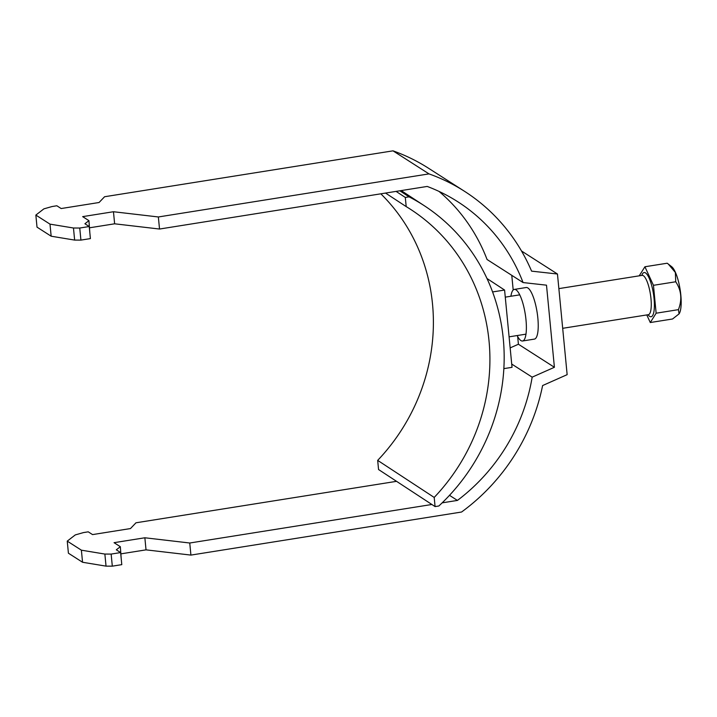 <?xml version="1.0" encoding="UTF-8"?>
<svg xmlns="http://www.w3.org/2000/svg" width="717" height="717" viewBox="0 0 717 717"><rect width="100%" height="100%" fill="white"/><g stroke="black" fill="none" stroke-linecap="round" stroke-linejoin="round"><path stroke-width="1.08" d="M517.172 335.556A26.117 6.883 -99 0 0 520.892 340.557A26.117 6.883 -99 0 0 522.55 340.996A26.117 6.883 -99 0 0 525.678 317.093A26.117 6.883 -99 0 0 516.007 289.838A26.117 6.883 -99 0 0 514.34 289.408A26.117 6.883 -99 0 0 510.916 296.246M522.55 340.996L534.398 339.105A26.117 6.883 -99 0 0 537.526 315.202A26.117 6.883 -99 0 0 527.855 287.956A26.117 6.883 -99 0 0 526.188 287.517L514.34 289.408M521.501 250.986L557.459 274.011L567.147 374.659L542.608 385.558A196.521 184.547 -57.4 0 1 461.56 512.028L190.919 555.092L189.754 543.011L431.867 504.49M121.021 553.838L146.026 549.858L190.919 555.092M121.245 558.973L120.331 546.704L114.057 542.679L144.861 537.777L189.754 543.011M396.546 481.331L135.979 522.792L130.467 528.563L92.547 534.595L88.236 531.826L83.495 532.579L75.294 534.909L67.246 541.12L68.411 553.201L82.554 562.262L106.035 566.134L112.309 566.161L121.791 564.646L120.626 552.574L116.306 549.805L120.331 546.704M428.497 168.226A196.521 184.547 122.6 0 0 393.006 150.839L428.999 173.89A196.521 184.547 122.6 0 1 464.491 191.287L428.497 168.226M510.154 347.897L518.409 344.232L554.402 367.283L546.497 285.169L523.06 282.561A184.081 172.869 -57.4 0 0 457.787 201.755A184.081 172.869 -57.4 0 0 427.207 186.438L159.524 229.037L158.358 216.964L428.999 173.89M511.777 275.337L513.193 290.018M517.674 336.524L518.409 344.232M439.028 191.421A184.081 172.869 -57.4 0 1 487.067 259.509L523.06 282.561M158.358 216.964L113.465 211.73L82.661 216.633L88.935 220.648L84.911 223.758L89.231 226.518L79.748 228.033L73.475 228.006L49.993 224.134L35.85 215.073L43.898 208.853L52.099 206.532L56.84 205.77L61.16 208.539L99.071 202.508L104.583 196.736L393.006 150.839M557.459 274.011L531.593 271.143A196.521 184.547 122.6 0 0 464.491 191.287M442.156 502.85L457.437 500.421A184.081 172.869 122.6 0 0 532.166 377.151L554.402 367.283M67.246 541.12L81.388 550.181L104.87 554.062L111.144 554.08L120.626 552.574M457.437 500.421L449.496 495.33M159.524 229.037L114.63 223.803L89.625 227.782M88.935 220.648L89.849 232.917M89.231 226.518L90.396 238.6L80.913 240.105L74.64 240.087L51.158 236.207L37.015 227.146L35.85 215.073M532.166 377.151L511.714 364.057M113.465 211.73L114.63 223.803M80.913 240.105L79.748 228.033M74.64 240.087L73.475 228.006M51.158 236.207L49.993 224.134M81.388 550.181L82.554 562.262M104.87 554.062L106.035 566.134M112.309 566.161L111.144 554.08M146.026 549.858L144.861 537.777M639.223 275.83L644.915 266.76L653.456 285.312L656.136 313.204L650.283 322.533L672.555 318.993L679.071 313.876L678.416 309.654C682.297 299.598 681.401 290.304 675.728 281.772L675.369 272.478L668.316 264.071L671.686 266.715A24.745 6.525 81 0 1 680.11 289.471A24.745 6.525 81 0 1 679.169 313.723A24.745 6.525 81 0 1 679.116 313.795M668.316 264.071L667.186 263.22L644.915 266.76M650.283 322.533L646.779 314.933M675.728 281.772L653.456 285.312M678.416 309.654L656.136 313.204M396.08 191.394L405.311 197.444L409.075 196.852A194.029 182.503 -56.7 0 1 424.509 205.86A194.029 182.503 -56.7 0 1 438.849 505.996L435.076 506.587L378.558 469.536L377.68 460.377A191.547 180.155 123.3 0 0 380.844 193.823M486.977 278.501L504.589 290.053L512.028 367.337L503.845 368.628M409.075 196.852L399.844 190.794M435.076 506.587L434.197 497.437A191.547 180.155 123.3 0 0 411.28 209.812A191.547 180.155 123.3 0 0 406.189 206.604L405.311 197.444M377.68 460.377L434.197 497.437M385.549 193.07L406.189 206.604M504.589 290.053L492.57 291.944M562.684 328.314L648.356 314.682A19.897 5.243 -99 0 0 650.731 296.471A19.897 5.243 -99 0 0 643.364 275.704A19.897 5.243 -99 0 0 642.1 275.373L642.342 275.355M641.805 275.418A22.388 5.906 81 0 1 645.506 272.908A22.388 5.906 81 0 1 654.074 298.801A22.388 5.906 81 0 1 649.692 316.385A22.388 5.906 81 0 1 648.051 314.727M509.088 336.838L525.982 334.149M505.27 297.143L519.726 294.848M558.866 288.619L642.1 275.373M401.206 190.579L424.509 205.86"/></g></svg>
